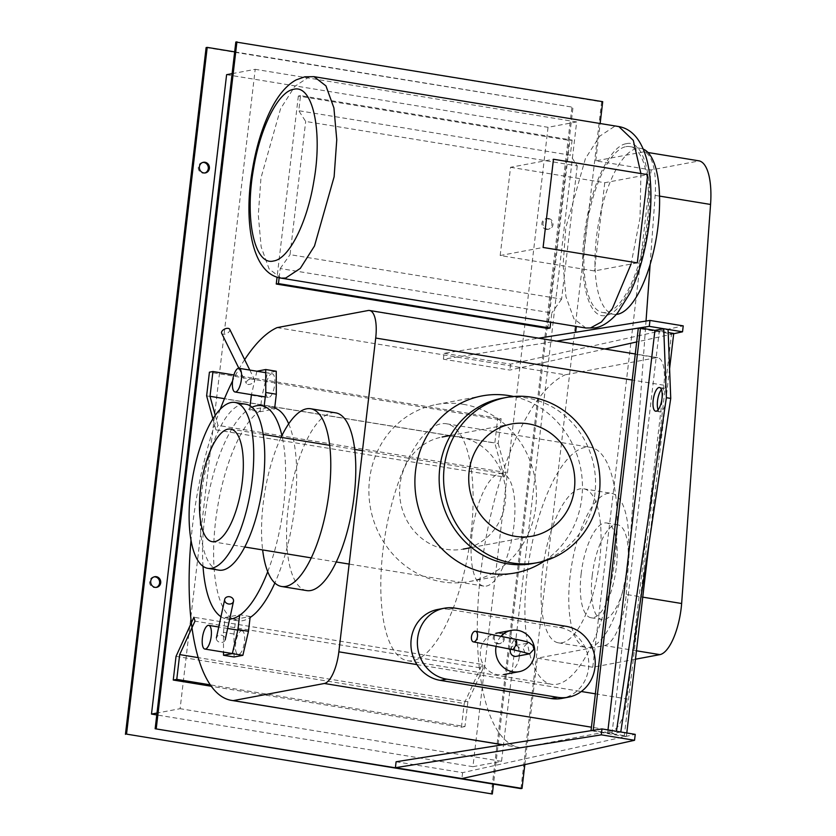 <?xml version="1.0" encoding="UTF-8"?>
<svg xmlns="http://www.w3.org/2000/svg" width="836" height="836" viewBox="0 0 836 836"><rect width="100%" height="100%" fill="white"/><g stroke="black" fill="none" stroke-linecap="round" stroke-linejoin="round"><path stroke-width="0.63" stroke-dasharray="4.18 3.13" d="M658.099 409.839A12.007 4.243 -80.7 0 0 659.991 411.908A12.007 4.243 -80.7 0 0 660.534 411.897A12.007 4.243 -80.7 0 0 666.229 399.984A12.007 4.243 -80.7 0 0 663.868 388.207A12.007 4.243 -80.7 0 0 663.324 388.217A12.007 4.243 -80.7 0 0 661.412 389.566M607.991 729.912L607.636 732.942L611.983 733.653L659.27 331.087L654.922 330.366L668.194 332.54M659.27 331.087L668.068 329.426M607.636 732.942L616.435 731.291M620.782 732.002L611.983 733.653M590.979 730.988L593.184 730.58L626.436 736.025L624.231 736.432L591.021 730.674M624.231 736.432L671.527 333.857L638.276 328.423M671.527 333.857L673.722 333.449M669.584 368.686L649.206 542.146M626.791 732.984L626.436 736.025M396.097 761.763L462.601 772.652L635.235 734.363M462.601 772.652L461.9 778.567M604.888 349.009L509.887 370.076L443.383 359.187L556.682 341.119M673.691 333.752L636.677 341.955M443.383 359.187L444.083 353.273L538.697 338.183M444.083 353.273L510.587 364.151L683.221 325.873M510.587 364.151L509.887 370.076M637.314 262.88L594.396 270.948L500.179 255.523L543.097 247.456M500.179 255.523L510.545 167.294L553.463 159.237M510.545 167.294L604.762 182.718L647.67 174.651M604.762 182.718L594.396 270.948M300.542 95.638L298.337 96.046L569.901 140.5L572.106 140.082L300.542 95.638L298.765 110.718L570.33 155.162L577.248 165.894L305.683 121.45L298.765 110.718M572.106 140.082L570.33 155.162M279.151 277.73L280.227 268.523L551.791 312.977L550.705 322.247M298.337 96.046L277.071 277.134M547.82 328.464L569.901 140.5M577.248 165.894L561.604 299.1L290.04 254.656L305.683 121.45M280.227 268.523L290.04 254.656M561.604 299.1L551.791 312.977M626.289 143.708C645.225 138.598 655.445 185.54 646.353 235.836C639.644 277.333 621.43 313.354 606.121 315.391C587.185 320.501 576.965 273.571 586.057 223.275C592.766 181.778 610.98 145.746 626.289 143.708M625.945 146.666A84.049 29.709 99.3 0 1 629.78 146.603A84.049 29.709 99.3 0 1 646.332 229.054A84.049 29.709 99.3 0 1 606.466 312.434A84.049 29.709 99.3 0 1 602.631 312.497A84.049 29.709 99.3 0 1 586.078 230.046A84.049 29.709 99.3 0 1 625.945 146.666M616.341 314.42A84.049 29.709 99.3 0 1 613.718 314.315A84.049 29.709 99.3 0 1 597.165 231.865A84.049 29.709 99.3 0 1 637.022 148.484A84.049 29.709 99.3 0 1 640.867 148.421A84.049 29.709 99.3 0 1 643.386 149.163M246.547 381.707A4.504 2.477 -26.2 0 1 250.685 378.76A4.504 2.477 -26.2 0 1 254.447 379.523A4.504 2.477 -26.2 0 1 254.269 381.31A4.504 2.477 -26.2 0 1 250.131 384.257A4.504 2.477 -26.2 0 1 246.369 383.494A4.504 2.477 -26.2 0 1 246.547 381.707M229.722 329.311A4.504 2.477 -26.2 0 1 229.534 331.098A4.504 2.477 -26.2 0 1 225.396 334.045A4.504 2.477 -26.2 0 1 221.644 333.282M256.903 371.184L267.436 372.908L276.246 371.247M251.312 395.219L261.835 396.943L267.436 372.908M256.892 371.236L251.437 394.676M250.069 405.784L249.567 410.016L260.101 411.74L261.835 396.943M249.567 410.016L264.051 407.299L274.584 409.023L260.101 411.74M234.07 656.991L233.986 634.022L235.731 619.215L250.204 616.498L250.089 617.532A108.063 38.205 99.3 0 1 242.639 620.678A108.063 38.205 99.3 0 1 237.696 620.761A108.063 38.205 99.3 0 1 216.419 514.757A108.063 38.205 99.3 0 1 267.666 407.56A108.063 38.205 99.3 0 1 272.609 407.477A108.063 38.205 99.3 0 1 274.699 407.989L274.584 409.023M264.051 407.299L264.155 406.369M271.648 373.744A12.007 4.243 99.3 0 1 272.191 373.734A12.007 4.243 99.3 0 1 274.553 385.521A12.007 4.243 99.3 0 1 268.858 397.424A12.007 4.243 99.3 0 1 268.314 397.434A12.007 4.243 99.3 0 1 265.952 385.657A12.007 4.243 99.3 0 1 271.648 373.744M437.771 609.454A36.021 33.419 -100.6 0 1 448.598 609.339L559.441 627.481A36.021 33.419 -100.6 0 1 588.753 662.635A36.021 33.419 -100.6 0 1 561.917 698.405M519.24 657.106A21.015 19.5 -100.6 0 1 503.721 674.579A21.015 19.5 -100.6 0 1 480.449 650.753A21.015 19.5 -100.6 0 1 495.967 633.28A21.015 19.5 -100.6 0 1 519.24 657.106M500.963 636.311A21.015 19.5 79.4 0 0 496.082 646.364M513.294 649.708C511.674 649.541 510.974 647.848 511.193 644.629L514.548 639.059M525.029 652.717L522.918 647.837L527.286 643.271L529.083 643.229L532.929 645.507M510.472 649.206A5.403 5.016 -100.6 0 1 520.243 651.85A5.403 5.016 -100.6 0 1 516.251 656.344M216.357 638.767A4.504 3.647 12.2 0 0 220.61 642.445A4.504 3.647 12.2 0 0 225.208 639.739A4.504 3.647 12.2 0 0 225.26 638.798A4.504 3.647 12.2 0 0 221.007 635.13A4.504 3.647 12.2 0 0 216.409 637.837A4.504 3.647 12.2 0 0 216.357 638.767M233.986 634.022L223.452 632.298L223.525 652.111M235.731 619.215L225.197 617.49L223.452 632.298M250.204 616.498L239.681 614.773L225.197 617.49M239.618 615.306L239.681 614.773M241.447 630.814A12.007 4.243 99.3 0 1 241.991 630.804A12.007 4.243 99.3 0 1 244.363 642.581A12.007 4.243 99.3 0 1 238.668 654.494A12.007 4.243 99.3 0 1 238.114 654.504A12.007 4.243 99.3 0 1 235.752 642.717A12.007 4.243 99.3 0 1 241.447 630.814M650.126 264.489L655.131 195.384A54.695 19.332 -80.7 0 0 643.866 151.828L648.015 152.507M635.454 659.217L592.755 667.243L537.339 658.162L604.459 645.559A44.193 15.623 -80.7 0 0 626.227 594.438L642.748 597.144M643.866 151.828L595.755 160.867L651.181 169.938L699.283 160.899M626.227 594.438L646.029 321.055M595.755 160.867L600.143 123.509M524.83 764.616L537.339 658.162M592.755 667.243L651.181 169.938M267.729 571.667A108.063 38.205 -80.7 0 0 281.92 435.608M288.692 423.831A108.063 38.205 99.3 0 1 274.856 582.995M252.044 407.257A108.063 38.205 -80.7 0 0 203.012 566.285M220.965 616.696A108.063 38.205 -80.7 0 0 226.619 618.953A108.063 38.205 -80.7 0 0 229.66 619.1M470.971 533.974A120.07 42.448 99.3 0 1 407.571 660.733A120.07 42.448 99.3 0 1 382.94 550.506A120.07 42.448 99.3 0 1 446.351 423.747A120.07 42.448 99.3 0 1 470.971 533.974M592.243 575.481A48.028 16.981 -80.7 0 0 602.098 619.57A48.028 16.981 -80.7 0 0 627.46 568.867A48.028 16.981 -80.7 0 0 617.605 524.778A48.028 16.981 -80.7 0 0 592.243 575.481M581.166 573.663A48.028 16.981 -80.7 0 0 591.01 617.752A48.028 16.981 -80.7 0 0 616.372 567.048A48.028 16.981 -80.7 0 0 606.528 522.96A48.028 16.981 -80.7 0 0 581.166 573.663M570.162 575.732A78.051 27.588 -80.7 0 0 586.161 647.377A78.051 27.588 -80.7 0 0 627.376 564.979A78.051 27.588 -80.7 0 0 611.377 493.334A78.051 27.588 -80.7 0 0 570.162 575.732M542.449 571.197A78.051 27.588 -80.7 0 0 558.448 642.842A78.051 27.588 -80.7 0 0 599.663 560.444A78.051 27.588 -80.7 0 0 583.664 488.799A78.051 27.588 -80.7 0 0 542.449 571.197M527.046 574.092A120.07 42.448 -80.7 0 0 551.666 684.318A120.07 42.448 -80.7 0 0 615.066 557.549A120.07 42.448 -80.7 0 0 590.446 447.333A120.07 42.448 -80.7 0 0 527.046 574.092M544.487 560.956A90.058 83.558 79.4 0 0 580.79 468.996A90.058 83.558 79.4 0 0 513.586 396.483M463.113 404.269A90.058 83.558 -100.6 0 1 536.398 492.143A90.058 83.558 -100.6 0 1 469.31 581.574A90.058 83.558 -100.6 0 1 442.244 581.866A90.058 83.558 -100.6 0 1 368.948 493.992A90.058 83.558 -100.6 0 1 436.047 404.561A90.058 83.558 -100.6 0 1 463.113 404.269M459.288 436.82A57.036 52.919 -100.6 0 1 505.707 492.488A57.036 52.919 -100.6 0 1 463.207 549.116A57.036 52.919 -100.6 0 1 446.069 549.304A57.036 52.919 -100.6 0 1 399.65 493.648A57.036 52.919 -100.6 0 1 442.15 437.019A57.036 52.919 -100.6 0 1 459.288 436.82M501.83 398.312A84.049 77.988 -100.6 0 1 527.088 398.03A84.049 77.988 -100.6 0 1 595.493 480.052A84.049 77.988 -100.6 0 1 532.866 563.516M306.634 590.582A90.058 31.831 99.3 0 1 288.901 502.248A90.058 31.831 99.3 0 1 331.61 412.911A90.058 31.831 99.3 0 1 335.717 412.848M281.074 437.353A90.058 31.831 -80.7 0 0 262.64 549.931M499.594 473.594A57.036 20.158 99.3 0 1 502.196 473.552A57.036 20.158 99.3 0 1 513.429 529.501A57.036 20.158 99.3 0 1 486.374 586.078A57.036 20.158 99.3 0 1 483.772 586.12A57.036 20.158 99.3 0 1 472.539 530.17A57.036 20.158 99.3 0 1 499.594 473.594M218.865 570.142A84.049 29.709 99.3 0 1 202.312 487.691A84.049 29.709 99.3 0 1 242.179 404.31A84.049 29.709 99.3 0 1 246.014 404.248M277.061 327.628L565.251 374.8L656.365 357.683A30.023 10.607 99.3 0 1 657.733 357.662A30.023 10.607 99.3 0 1 663.888 385.218L627.031 698.99A30.023 10.607 99.3 0 1 612.548 730.654L521.434 747.771L502.864 744.73M244.666 359.647A190.085 67.193 -80.7 0 0 232.607 380.882M220.234 409.264A190.085 67.193 -80.7 0 0 191.016 540.286M521.434 747.771A190.085 67.193 99.3 0 1 519.678 747.551A190.085 67.193 99.3 0 1 480.993 570.58A190.085 67.193 99.3 0 1 565.251 374.8M206.628 395.867L494.828 443.038L497.608 419.358L209.418 372.187M497.608 419.358L501.13 418.69L233.881 374.956M501.13 418.69L498.214 443.477L224.476 398.667M498.214 443.477L506.167 472.559L217.977 425.388L215.239 415.367M506.167 472.559L504.118 477.032L215.928 429.871L217.977 425.388M212.919 418.846L215.928 429.871M504.118 477.032L494.828 443.038M176.03 656.354L464.22 703.525L482.111 664.421L193.91 617.25M482.111 664.421L483.166 668.309L194.976 621.138M483.166 668.309L467.878 701.759L198.205 657.629M467.878 701.759L464.962 726.547L210.317 684.862M464.962 726.547L461.441 727.205L211.299 686.262M461.441 727.205L464.22 703.525M497.598 643.793A5.403 5.016 79.4 0 0 503.251 638.401A5.403 5.016 79.4 0 0 497.221 633.155A5.403 5.016 79.4 0 0 497.598 643.793M499.949 632.925A5.403 5.016 -100.6 0 1 500.325 643.563A5.403 5.016 -100.6 0 1 494.306 638.307A5.403 5.016 -100.6 0 1 499.949 632.925M154.169 576.84A5.403 5.016 79.4 0 0 153.981 587.551A5.403 5.016 79.4 0 0 156.154 587.394M202.855 162.424A5.403 5.016 79.4 0 0 202.667 173.136A5.403 5.016 79.4 0 0 204.83 172.979M546.284 229.377A5.403 5.016 79.4 0 0 551.927 223.996A5.403 5.016 79.4 0 0 545.908 218.739A5.403 5.016 79.4 0 0 546.284 229.377M548.635 218.509A5.403 5.016 -100.6 0 1 549.001 229.148A5.403 5.016 -100.6 0 1 542.982 223.891A5.403 5.016 -100.6 0 1 548.635 218.509M232.105 73.662L255.21 69.315L180.106 708.698L157.001 713.035M501.548 761.314L576.662 121.931L548.05 127.302L472.936 766.685L501.548 761.314L180.106 708.698M472.936 766.685L156.771 714.937M576.662 121.931L255.21 69.315M226.608 74.686L548.05 127.302M234.665 51.874L573.005 107.248L493.491 784.126M520.933 788.62L601.606 101.877L235.825 42.009M206.116 47.589L573.005 107.248M601.606 101.877L602.714 101.668M571.897 107.457L491.223 794.2M281.042 278.127L269.098 268.91L261.145 246.86L258.293 215.071L260.947 177.995L280.551 108.805L294.763 86.401L309.351 76.755L314.022 76.661M585.858 328.015L573.924 318.798L565.962 296.749L563.119 264.96L565.763 227.883L585.378 158.694L599.579 136.289L614.167 126.644L618.839 126.549M640.909 173.554L640.042 217.778L631.086 264.051M448.598 609.339L455.056 608.117M559.441 627.481L565.909 626.268M659.541 196.094L655.131 195.384M636.447 650.795L604.459 645.559M663.888 385.218L632.204 380.035M368.174 310.511L656.365 357.683M612.548 730.654L591.428 727.195M416.934 664.599L581.313 691.508M595.347 693.807L627.031 698.99M663.868 388.207L659.52 387.496M659.991 411.908L655.643 411.197M640.867 148.421L629.78 146.603M613.718 314.315L602.631 312.497M249.797 370.076L254.447 379.523M238.877 368.289L246.369 383.494M265.723 372.678L272.191 373.734M265.263 396.943L268.314 397.434M527.286 643.271L514.255 645.726M241.991 630.804L237.811 630.114M227.643 628.453L218.739 627M238.114 654.504L232.356 653.553M272.609 407.477L261.522 405.659M237.696 620.761L226.619 618.953M591.01 617.752L602.098 619.57M606.528 522.96L617.605 524.778M558.448 642.842L586.161 647.377M583.664 488.799L611.377 493.334M407.571 660.733L551.666 684.318M446.351 423.747L590.446 447.333M469.31 581.574L515.3 572.932M436.047 404.561L482.048 395.919M471.577 547.549L532.313 536.137M450.52 435.441L511.245 424.03M502.196 473.552L362.469 450.677M354.704 449.413L329.697 445.316M263.183 434.427L230.631 429.098M483.772 586.12L349.145 564.081M336.271 561.98L311.274 557.884M244.76 547.005L212.208 541.676M657.733 357.662L635.266 353.983M519.678 747.551L502.655 744.771M499.217 643.772L500.325 643.563M497.221 633.155L498.329 632.946M155.611 587.53L156.708 587.321M153.615 576.913L154.712 576.704M204.287 173.115L205.395 172.906M202.291 162.498L203.399 162.288M547.904 229.357L549.001 229.148M545.908 218.739L547.005 218.53"/><path stroke-width="1.25" d="M658.977 387.507A12.007 4.243 99.3 0 1 659.52 387.496A12.007 4.243 99.3 0 1 661.893 399.274A12.007 4.243 99.3 0 1 656.197 411.187A12.007 4.243 99.3 0 1 655.643 411.197A12.007 4.243 99.3 0 1 653.282 399.42A12.007 4.243 99.3 0 1 658.977 387.507M661.412 389.566A12.007 4.243 -80.7 0 0 658.099 409.839M670.733 398.406L620.782 732.002L616.435 731.291L666.386 397.696L670.733 398.406L668.068 329.426L663.732 328.715L654.922 330.366L607.991 729.912M666.386 397.696L663.732 328.715M654.922 330.366L640.47 328.005L638.276 328.423L591.021 730.674M669.584 368.686L673.722 333.449L668.194 332.54M593.215 730.319L640.47 328.005M649.206 542.146L626.791 732.984M461.9 778.567L395.397 767.688L601.293 734.844L634.545 740.288L461.9 778.567M395.397 767.688L396.097 761.763L601.983 728.929L601.293 734.844M634.545 740.288L635.235 734.363L601.983 728.929M556.682 341.119L649.279 326.353L682.531 331.798L673.691 333.752M636.677 341.955L604.888 349.009M538.697 338.183L649.969 320.428L649.279 326.353M682.531 331.798L683.221 325.873L649.969 320.428M543.097 247.456L637.314 262.88L647.67 174.651L553.463 159.237L543.097 247.456M550.705 322.247L550.025 328.046L278.461 283.603L279.151 277.73M550.025 328.046L547.82 328.464L276.256 284.021L278.461 283.603M277.071 277.134L276.256 284.021M293.76 89.285C312.695 84.175 322.915 131.116 313.824 181.412C307.115 222.898 288.901 258.93 273.591 260.968C254.656 266.078 244.436 219.147 253.527 168.841C260.236 127.354 278.451 91.323 293.76 89.285M643.386 149.163A84.049 29.709 99.3 0 1 656.877 234.519A84.049 29.709 99.3 0 1 617.553 314.252A84.049 29.709 99.3 0 1 616.341 314.42M238.877 368.289L221.644 333.282A4.504 2.477 -26.2 0 1 221.822 331.495A4.504 2.477 -26.2 0 1 225.96 328.548A4.504 2.477 -26.2 0 1 229.722 329.311L249.797 370.076M264.155 406.369L265.785 392.492L276.319 394.216L276.246 371.247L265.712 369.522L256.892 371.236M251.437 394.676L250.069 405.784M276.319 394.216L274.699 407.989A108.063 38.205 99.3 0 1 288.692 423.831M265.785 392.492L265.712 369.522M235.606 391.99A12.007 4.243 -80.7 0 0 241.301 380.077A12.007 4.243 -80.7 0 0 238.939 368.3A12.007 4.243 -80.7 0 0 238.385 368.3A12.007 4.243 -80.7 0 0 232.69 380.213A12.007 4.243 -80.7 0 0 235.062 391.99A12.007 4.243 -80.7 0 0 235.606 391.99M455.056 608.117A36.021 33.419 79.4 0 0 444.24 608.242A36.021 33.419 79.4 0 0 417.394 644.013A36.021 33.419 79.4 0 0 446.717 679.166L557.56 697.308A36.021 33.419 79.4 0 0 568.386 697.182A36.021 33.419 79.4 0 0 595.222 661.412A36.021 33.419 79.4 0 0 565.909 626.268L455.056 608.117M568.386 697.182L561.917 698.405A36.021 33.419 -100.6 0 1 551.091 698.52L440.248 680.379A36.021 33.419 -100.6 0 1 410.936 645.225A36.021 33.419 -100.6 0 1 437.771 609.454L444.24 608.242M496.082 646.364A21.015 19.5 79.4 0 0 495.852 647.858A21.015 19.5 79.4 0 0 519.125 671.684A21.015 19.5 79.4 0 0 534.643 654.212A21.015 19.5 79.4 0 0 511.371 630.386A21.015 19.5 79.4 0 0 500.963 636.311M475.517 631.284L514.548 639.059C516.178 639.226 516.888 640.919 516.679 644.148L512.938 649.697L473.416 641.881A5.403 2.957 -78.8 0 0 477.481 636.395A5.403 2.957 -78.8 0 0 475.517 631.284A5.403 2.957 -78.8 0 0 471.452 636.771A5.403 2.957 -78.8 0 0 473.416 641.881M514.903 639.07C530.442 642.236 527.767 642.403 529.397 642.821L532.929 645.507L533.932 649.279L529.616 653.836L525.029 652.717M529.616 653.836L516.251 656.344A5.403 5.016 -100.6 0 1 510.472 649.206M224.644 600.342A4.504 3.647 12.2 0 0 228.897 604.02A4.504 3.647 12.2 0 0 233.505 601.303A4.504 3.647 12.2 0 0 233.547 600.373A4.504 3.647 12.2 0 0 229.294 596.695A4.504 3.647 12.2 0 0 224.696 599.412A4.504 3.647 12.2 0 0 224.644 600.342M227.935 654.442L232.335 653.616L242.868 655.33L234.07 656.991L223.536 655.267L227.935 654.442M223.525 652.111L223.536 655.267M274.856 582.995A108.063 38.205 99.3 0 1 250.089 617.532L248.47 631.295L237.936 629.571L239.618 615.306M232.335 653.616L237.936 629.571M248.47 631.295L242.868 655.33M205.405 649.049A12.007 4.243 -80.7 0 0 211.1 637.136A12.007 4.243 -80.7 0 0 208.739 625.359A12.007 4.243 -80.7 0 0 208.195 625.37A12.007 4.243 -80.7 0 0 202.5 637.283A12.007 4.243 -80.7 0 0 204.862 649.06A12.007 4.243 -80.7 0 0 205.405 649.049M648.015 152.507L699.283 160.899A54.695 19.332 99.3 0 1 710.558 204.454L681.643 603.508A44.193 15.623 99.3 0 1 659.886 654.63L635.454 659.217M642.748 597.144L681.643 603.508M646.029 321.055L650.126 264.489M576.307 326.437L575.617 332.289L576.307 326.437M229.66 619.1A108.063 38.205 -80.7 0 0 231.551 618.87A108.063 38.205 -80.7 0 0 267.729 571.667M281.92 435.608A108.063 38.205 -80.7 0 0 261.522 405.659A108.063 38.205 -80.7 0 0 256.589 405.742A108.063 38.205 -80.7 0 0 252.044 407.257M203.012 566.285A108.063 38.205 -80.7 0 0 220.965 616.696M513.586 396.483A90.058 83.558 79.4 0 0 509.103 395.627A90.058 83.558 79.4 0 0 482.048 395.919A90.058 83.558 79.4 0 0 414.949 485.35A90.058 83.558 79.4 0 0 488.245 573.224A90.058 83.558 79.4 0 0 515.3 572.932A90.058 83.558 79.4 0 0 544.487 560.956M515.175 536.325A57.036 52.919 79.4 0 0 532.313 536.137A57.036 52.919 79.4 0 0 574.802 479.498A57.036 52.919 79.4 0 0 528.383 423.842A57.036 52.919 79.4 0 0 511.245 424.03A57.036 52.919 79.4 0 0 468.756 480.669A57.036 52.919 79.4 0 0 515.175 536.325M512.04 562.962A84.049 77.988 79.4 0 0 537.297 562.691A84.049 77.988 79.4 0 0 599.924 479.227A84.049 77.988 79.4 0 0 531.518 397.204A84.049 77.988 79.4 0 0 506.261 397.476A84.049 77.988 79.4 0 0 443.634 480.94A84.049 77.988 79.4 0 0 512.04 562.962M537.297 562.691L532.866 563.516A84.049 77.988 -100.6 0 1 507.609 563.798A84.049 77.988 -100.6 0 1 439.203 481.776A84.049 77.988 -100.6 0 1 501.83 398.312L506.261 397.476M262.64 549.931A90.058 31.831 -80.7 0 0 281.627 586.496A90.058 31.831 -80.7 0 0 285.734 586.423A90.058 31.831 -80.7 0 0 328.443 497.086A90.058 31.831 -80.7 0 0 310.71 408.752A90.058 31.831 -80.7 0 0 306.603 408.814A90.058 31.831 -80.7 0 0 281.074 437.353M310.71 408.752L335.717 412.848A90.058 31.831 99.3 0 1 353.45 501.182A90.058 31.831 99.3 0 1 310.741 590.519A90.058 31.831 99.3 0 1 306.634 590.582L281.627 586.496M214.81 541.623A57.036 20.158 -80.7 0 0 241.855 485.047A57.036 20.158 -80.7 0 0 230.631 429.098A57.036 20.158 -80.7 0 0 228.019 429.14A57.036 20.158 -80.7 0 0 200.974 485.726A57.036 20.158 -80.7 0 0 212.208 541.676A57.036 20.158 -80.7 0 0 214.81 541.623M211.675 568.271A84.049 29.709 -80.7 0 0 251.542 484.89A84.049 29.709 -80.7 0 0 234.989 402.44A84.049 29.709 -80.7 0 0 231.154 402.503A84.049 29.709 -80.7 0 0 191.287 485.883A84.049 29.709 -80.7 0 0 207.84 568.334A84.049 29.709 -80.7 0 0 211.675 568.271M234.989 402.44L246.014 404.248A84.049 29.709 99.3 0 1 262.567 486.698A84.049 29.709 99.3 0 1 222.7 570.068A84.049 29.709 99.3 0 1 218.865 570.142L207.84 568.334M502.864 744.73L233.244 700.61L324.358 683.482A30.023 10.607 -80.7 0 0 338.841 651.819L375.698 338.047A30.023 10.607 -80.7 0 0 369.543 310.49A30.023 10.607 -80.7 0 0 368.174 310.511L277.061 327.628A190.085 67.193 -80.7 0 0 244.666 359.647M232.607 380.882A190.085 67.193 -80.7 0 0 220.234 409.264M191.016 540.286A190.085 67.193 -80.7 0 0 231.488 700.38A190.085 67.193 -80.7 0 0 233.244 700.61M233.881 374.956L212.94 371.518L209.418 372.187L206.628 395.867L212.919 418.846M224.476 398.667L210.024 396.306L212.94 371.518M215.239 415.367L210.024 396.306M193.91 617.25L176.03 656.354L173.251 680.034L176.772 679.375L179.677 654.588L194.976 621.138L193.91 617.25M198.205 657.629L179.677 654.588M210.317 684.862L176.772 679.375M211.299 686.262L173.251 680.034M156.154 587.394A5.403 5.016 79.4 0 0 154.169 576.84M156.332 576.683A5.403 5.016 -100.6 0 1 156.708 587.321A5.403 5.016 -100.6 0 1 150.689 582.065A5.403 5.016 -100.6 0 1 156.332 576.683M204.83 172.979A5.403 5.016 79.4 0 0 202.855 162.424M205.019 162.268A5.403 5.016 -100.6 0 1 205.395 172.906A5.403 5.016 -100.6 0 1 199.365 167.66A5.403 5.016 -100.6 0 1 205.019 162.268M157.001 713.035L151.494 714.069L226.608 74.686L232.105 73.662M156.771 714.937L151.494 714.069M493.491 784.126L492.331 793.991L126.539 734.123L207.213 47.38L234.665 51.874M600.143 123.509L602.714 101.668L235.825 42.009L155.151 728.752L520.933 788.62L522.04 788.411L524.83 764.616M492.331 793.991L126.539 734.123M155.151 728.752L522.04 788.411M125.442 734.332L206.116 47.589L207.213 47.38M236.922 41.8L156.248 728.543M314.022 76.661L325.956 85.889L333.909 107.928L336.762 139.716L334.118 176.793L314.503 245.983L300.302 268.387L285.703 278.043L281.042 278.127C252.023 273.894 243.328 222.303 252.315 170.21C256.004 147.878 261.908 128.253 270.028 111.355C277.677 95.617 286.424 85.115 296.278 79.838L304.847 76.797L314.012 76.672L618.839 126.57L633.312 140.417L640.909 173.554M631.086 264.051L612.36 308.578L601.408 321.996L590.529 327.931L585.858 328.015L281.042 278.116M446.717 679.166L440.248 680.379M551.091 698.52L557.56 697.308M710.558 204.454L659.541 196.094M659.886 654.63L636.447 650.795M632.204 380.035L375.698 338.047M591.428 727.195L324.358 683.482M338.841 651.819L416.934 664.599M581.313 691.508L595.347 693.807M618.839 126.57C648.83 131.774 656.187 183.408 647.576 234.414C643.877 256.788 637.962 276.444 629.832 293.373L617.668 312.852C608.023 324.211 599.318 327.357 595.033 327.879L585.869 328.005M238.939 368.3L265.723 372.678M235.062 391.99L265.263 396.943M503.721 674.579L519.125 671.684M495.967 633.28L511.371 630.386M524.809 652.54L512.938 649.697M233.505 601.303L225.208 639.739M224.696 599.412L216.409 637.837M237.811 630.114L227.643 628.453M218.739 627L208.739 625.359M232.356 653.553L204.862 649.06M463.207 549.116L471.577 547.549M442.15 437.019L450.52 435.441M362.469 450.677L354.704 449.413M329.697 445.316L263.183 434.427M349.145 564.081L336.271 561.98M311.274 557.884L244.76 547.005M635.266 353.983L369.543 310.49M502.655 744.771L231.488 700.38"/></g></svg>
